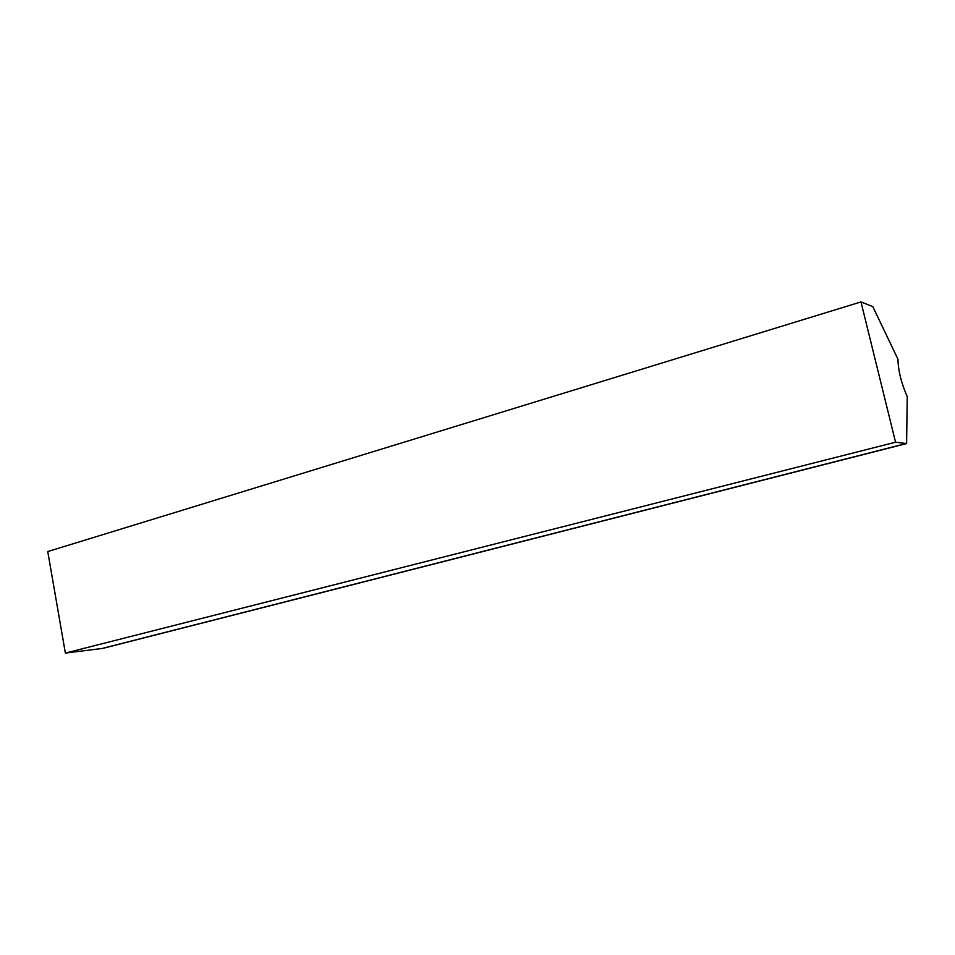 <?xml version="1.0" encoding="UTF-8"?>
<svg xmlns="http://www.w3.org/2000/svg" width="955" height="955" viewBox="0 0 955 955"><rect width="100%" height="100%" fill="white"/><g stroke="black" fill="none" stroke-linecap="round" stroke-linejoin="round"><path stroke-width="1.43" d="M872.655 306.292L897.927 359.164C898.297 370.934 901.413 383.444 907.25 396.707L906.605 443.562L102.794 648.385L65.37 653.077L47.75 551.56L860.98 301.923L872.285 306.4M906.605 443.562L895.551 442.213L860.98 301.923M895.551 442.213L65.37 653.077M906.57 443.418L102.782 648.29"/></g></svg>
